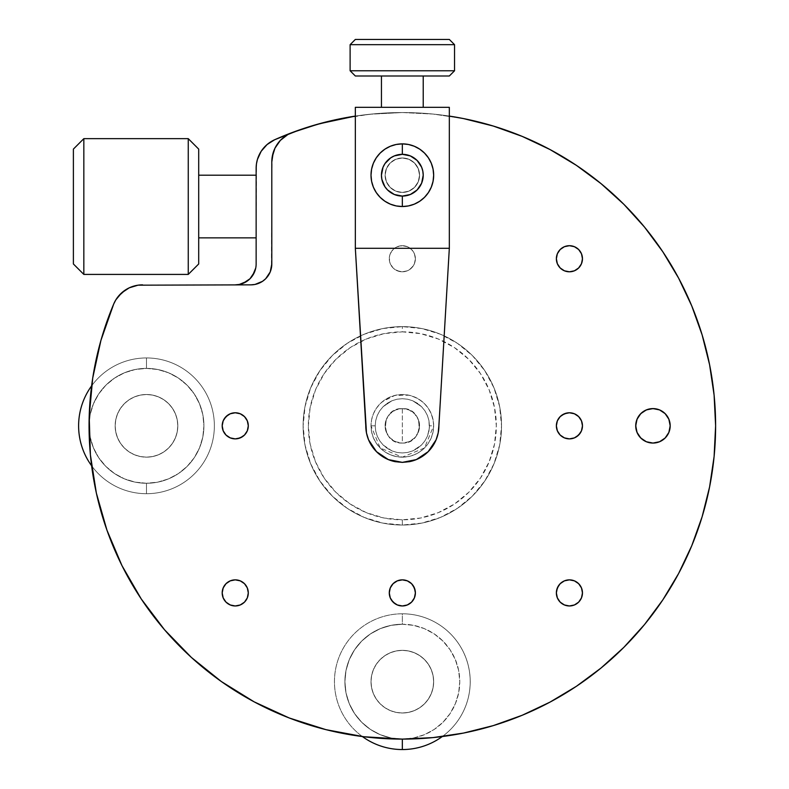 <?xml version="1.0" encoding="UTF-8"?>
<svg xmlns="http://www.w3.org/2000/svg" width="789" height="789" viewBox="0 0 789 789"><rect width="100%" height="100%" fill="white"/><g stroke="black" fill="none" stroke-linecap="round" stroke-linejoin="round"><path stroke-width="0.59" stroke-dasharray="3.94 2.96" d="M402.331 525.03L402.331 519.813A93.98 93.98 0 0 0 496.32 425.823A93.98 93.98 0 0 0 402.331 331.844L402.331 326.626A99.207 99.207 0 0 1 501.538 425.823A99.207 99.207 0 0 1 402.331 525.03A99.207 99.207 0 0 0 501.538 425.823A99.207 99.207 0 0 0 402.331 326.626A99.207 99.207 0 0 1 501.538 425.823A99.207 99.207 0 0 1 402.331 525.03L382.981 523.127L364.37 517.485L347.219 508.313L332.179 495.975L319.851 480.945L310.679 463.794L305.037 445.183L303.124 425.823L305.037 406.473L310.679 387.863L319.851 370.712L332.179 355.681L347.219 343.343L364.37 334.171L382.981 328.53L402.331 326.626L421.681 328.53L440.292 334.171L457.452 343.343L472.483 355.681L484.821 370.712L493.983 387.863L499.634 406.473L501.538 425.823L499.634 445.183L493.983 463.794L484.821 480.945L472.483 495.975L457.452 508.313L440.292 517.485L421.681 523.127L402.331 525.03A99.207 99.207 0 0 1 303.124 425.823A99.207 99.207 0 0 1 402.331 326.626A99.207 99.207 0 0 0 303.124 425.823A99.207 99.207 0 0 0 402.331 525.03A99.207 99.207 0 0 1 303.124 425.823A99.207 99.207 0 0 1 402.331 326.626L402.331 331.844L420.665 333.648L438.299 338.994L454.543 347.683L468.784 359.37L480.481 373.611L489.16 389.865L494.506 407.489L496.32 425.823L494.506 444.168L489.16 461.792L480.481 478.045L468.784 492.287L454.543 503.974L438.299 512.653L420.665 518.008L402.331 519.813L383.996 518.008L366.362 512.653L350.119 503.974L335.877 492.287L324.19 478.045L315.501 461.792L310.156 444.168L308.351 425.823L310.156 407.489L315.501 389.865L324.19 373.611L335.877 359.37L350.119 347.683L366.362 338.994L383.996 333.648L402.331 331.844A93.98 93.98 0 0 0 308.351 425.823A93.98 93.98 0 0 0 402.331 519.813L402.331 525.03M402.331 443.063A17.23 17.23 0 0 1 385.101 425.823A17.23 17.23 0 0 1 402.331 408.594A17.23 17.23 0 0 0 385.101 425.823A17.23 17.23 0 0 0 402.331 443.063L402.331 408.594C380.101 407.528 380.101 444.128 402.331 443.063L408.929 441.751L414.511 438.013L418.249 432.421L419.561 425.823L418.249 419.235L414.511 413.643L408.929 409.905L402.331 408.594L395.743 409.905L390.151 413.643L386.413 419.235L385.101 425.823L386.413 432.421L390.151 438.013L395.743 441.751L402.331 443.063C424.561 444.128 424.561 407.528 402.331 408.594L402.331 443.063A17.23 17.23 0 0 0 419.561 425.823A17.23 17.23 0 0 0 402.331 408.594A17.23 17.23 0 0 1 419.561 425.823A17.23 17.23 0 0 1 402.331 443.063M381.442 107.324L423.22 107.324L381.442 107.324M423.22 76L355.336 76L423.22 76M402.331 457.156A31.323 31.323 0 0 0 433.664 425.823A31.323 31.323 0 0 0 402.331 394.5A31.323 31.323 0 0 1 433.664 425.823A31.323 31.323 0 0 1 402.331 457.156L396.216 456.555L390.348 454.77L384.924 451.88L380.18 447.984L376.284 443.231L373.384 437.816L371.609 431.938L371.008 425.823L375.199 425.823L375.722 420.537L377.27 415.448L379.775 410.753L383.148 406.641L391.946 400.763L397.035 399.214L402.331 398.701L407.627 399.214L412.716 400.763L421.513 406.641L424.886 410.753L427.401 415.448L428.94 420.537L429.463 425.823L428.94 420.537L427.401 415.448L424.886 410.753L421.513 406.641L412.716 400.763L407.627 399.214L402.331 398.701L397.035 399.214L391.946 400.763L383.148 406.641L379.775 410.753L377.27 415.448L375.722 420.537L375.199 425.823L371.008 425.823L371.609 419.718L373.384 413.84L376.284 408.426L380.18 403.672L384.924 399.776L390.348 396.887L396.216 395.102L402.331 394.5L408.446 395.102L414.324 396.887L419.738 399.776L424.482 403.672L428.378 408.426L431.277 413.84L433.062 419.718L433.664 425.823L429.463 425.823L433.664 425.823L433.062 431.938L431.277 437.816L428.378 443.231L424.482 447.984L419.738 451.88L414.324 454.77L408.446 456.555L402.331 457.156A31.323 31.323 0 0 1 371.008 425.823A31.323 31.323 0 0 1 402.331 394.5A31.323 31.323 0 0 0 371.008 425.823A31.323 31.323 0 0 0 402.331 457.156L408.446 456.555L414.324 454.77L419.738 451.88L424.482 447.984L428.378 443.231L431.277 437.816L433.062 431.938L433.664 425.823L429.463 425.823L428.94 420.537L427.401 415.448L424.886 410.753L421.513 406.641L417.401 403.268L412.716 400.763L407.627 399.214L402.331 398.701L397.035 399.214L391.946 400.763L387.261 403.268L383.148 406.641L379.775 410.753L377.27 415.448L375.722 420.537L375.199 425.823L375.722 431.119L377.27 436.209L379.775 440.903L383.148 445.016L387.261 448.389L391.946 450.894L397.035 452.442L402.331 452.955L407.627 452.442L412.716 450.894L417.401 448.389L421.513 445.016L424.886 440.903L427.401 436.209L428.94 431.119L429.463 425.823L428.94 431.119L427.401 436.209L424.886 440.903L421.513 445.016L417.401 448.389L412.716 450.894L407.627 452.442L402.331 452.955L397.035 452.442L391.946 450.894L387.261 448.389L383.148 445.016L379.775 440.903L377.27 436.209L375.722 431.119L375.199 425.823L375.722 420.537L377.27 415.448L379.775 410.753L383.148 406.641L387.261 403.268L391.946 400.763L397.035 399.214L402.331 398.701L407.627 399.214L412.716 400.763L417.401 403.268L421.513 406.641L424.886 410.753L427.401 415.448L428.94 420.537L429.334 428.486L429.463 425.823L433.664 425.823L433.062 419.718L431.277 413.84L428.378 408.426L424.482 403.672L419.738 399.776L414.324 396.887L408.446 395.102L402.331 394.5L396.216 395.102L390.348 396.887L384.924 399.776L380.18 403.672L376.284 408.426L373.384 413.84L371.609 419.718L371.008 425.823L375.199 425.823L375.722 431.119L377.27 436.209L379.775 440.903L383.148 445.016L391.946 450.894L397.035 452.442L402.331 452.955L407.627 452.442L412.716 450.894L421.513 445.016L424.886 440.903L427.401 436.209L429.334 428.486L427.401 436.209L424.886 440.903L421.513 445.016L412.716 450.894L407.627 452.442L402.331 452.955L397.035 452.442L391.946 450.894L383.148 445.016L379.775 440.903L377.27 436.209L375.722 431.119L375.199 425.823L371.008 425.823L371.609 431.938L373.384 437.816L376.284 443.231L380.18 447.984L384.924 451.88L390.348 454.77L396.216 456.555L402.331 457.156M433.664 175.207L433.062 181.312L431.277 187.19L428.378 192.605L424.482 197.358L419.738 201.254L414.324 204.144L408.446 205.929L402.331 206.531L396.216 205.929L390.348 204.144L384.924 201.254L380.18 197.358L376.284 192.605L373.384 187.19L371.609 181.312L371.008 175.207L371.609 169.093L373.384 163.215L376.284 157.8L380.18 153.056L384.924 149.16L390.348 146.261L396.216 144.476L402.331 143.874A31.323 31.323 0 0 0 371.008 175.207A31.323 31.323 0 0 0 402.331 206.531A31.323 31.323 0 0 0 433.664 175.207A31.323 31.323 0 0 0 402.331 143.874A31.323 31.323 0 0 1 433.664 175.207A31.323 31.323 0 0 1 402.331 206.531A31.323 31.323 0 0 0 433.664 175.207A31.323 31.323 0 0 0 402.331 143.874L408.446 144.476L414.324 146.261L419.738 149.16L424.482 153.056L428.378 157.8L431.277 163.215L433.062 169.093L433.664 175.207L433.062 181.312L431.277 187.19L428.378 192.605L424.482 197.358L419.738 201.254L414.324 204.144L408.446 205.929L402.331 206.531L396.216 205.929L390.348 204.144L384.924 201.254L380.17 197.349M146.488 493.707L146.488 483.262A57.439 57.439 0 0 0 203.917 425.823A57.439 57.439 0 0 0 146.488 368.394L146.488 357.95A67.874 67.874 0 0 1 214.361 425.823A67.874 67.874 0 0 1 146.488 493.707A67.874 67.874 0 0 0 214.361 425.823A67.874 67.874 0 0 0 146.488 357.95L146.488 368.394A57.439 57.439 0 0 1 203.917 425.823A57.439 57.439 0 0 1 146.488 483.262L146.488 493.707A67.874 67.874 0 0 0 214.361 425.823A67.874 67.874 0 0 0 146.488 357.95A67.874 67.874 0 0 1 214.361 425.823A67.874 67.874 0 0 1 91.613 465.776A67.874 67.874 0 0 0 146.488 493.707L146.488 483.262L135.284 482.158L124.504 478.893L114.583 473.587L105.874 466.437L98.733 457.738L93.427 447.807L90.153 437.037L89.049 425.823L90.153 414.619L93.427 403.85L98.733 393.918L105.874 385.219L114.583 378.069L124.504 372.763L135.284 369.499L146.488 368.394L157.692 369.499L168.471 372.763L178.393 378.069L187.101 385.219L194.242 393.918L199.548 403.85L202.822 414.619L203.917 425.823L202.822 437.037L199.548 447.807L194.242 457.738L187.101 466.437L178.393 473.587L168.471 478.893L157.692 482.158L146.488 483.262L135.284 482.158L124.504 478.893L114.583 473.587L105.874 466.437L98.733 457.738L93.427 447.807L90.153 437.037L89.049 425.823L90.153 414.619L93.427 403.85L98.733 393.918L105.874 385.219L114.583 378.069L124.504 372.763L135.284 369.499L146.488 368.394L157.692 369.499L168.471 372.763L178.393 378.069L187.101 385.219L194.242 393.918L199.548 403.85L202.822 414.619L203.917 425.823L202.822 437.037L199.548 447.807L194.242 457.738L187.101 466.437L178.393 473.587L168.471 478.893L157.692 482.158L146.488 483.262A57.439 57.439 0 0 1 89.049 425.823A57.439 57.439 0 0 1 146.488 368.394L146.488 357.95A67.874 67.874 0 0 0 78.614 425.823A67.874 67.874 0 0 0 146.488 493.707A67.874 67.874 0 0 1 78.614 425.823A67.874 67.874 0 0 1 146.488 357.95A67.874 67.874 0 0 0 91.613 385.88A67.874 67.874 0 0 1 146.488 357.95L146.488 368.394A57.439 57.439 0 0 0 89.049 425.823A57.439 57.439 0 0 0 146.488 483.262L146.488 493.707M115.805 299.899L113.715 304.002L100.933 340.375L113.715 304.002L115.796 299.919L113.715 304.002A313.282 313.282 0 0 0 402.331 739.106L433.043 737.597L402.331 739.106L363.857 736.739L402.331 739.106A313.282 313.282 0 0 0 715.613 425.823A313.282 313.282 0 0 0 402.331 112.551L374.213 113.813L355.336 116.091A313.282 313.282 0 0 1 715.613 425.823A313.282 313.282 0 0 1 402.331 739.106L391.127 738.001L380.357 734.737L370.426 729.43L361.717 722.29L354.577 713.581L349.271 703.65L345.996 692.88L344.901 681.676L345.996 670.472L349.271 659.693L354.577 649.761L361.717 641.062L370.426 633.922L380.357 628.606L391.127 625.342L402.331 624.237L402.331 613.793A67.874 67.874 0 0 0 362.388 736.551A67.874 67.874 0 0 1 402.331 613.793A67.874 67.874 0 0 1 442.284 736.551A67.874 67.874 0 0 0 402.331 613.793A67.874 67.874 0 0 0 334.457 681.676A67.874 67.874 0 0 0 402.331 749.55L402.331 739.106A57.439 57.439 0 0 0 459.77 681.676A57.439 57.439 0 0 0 402.331 624.237L402.331 613.793A67.874 67.874 0 0 1 470.205 681.676A67.874 67.874 0 0 1 402.331 749.55A67.874 67.874 0 0 0 470.205 681.676A67.874 67.874 0 0 0 402.331 613.793L402.331 624.237A57.439 57.439 0 0 1 459.77 681.666A57.439 57.439 0 0 1 402.341 739.106A313.282 313.282 0 0 0 715.613 425.823A313.282 313.282 0 0 0 402.331 112.551A313.282 313.282 0 0 1 449.326 116.091L433.043 114.06L402.331 112.551A313.282 313.282 0 0 0 292.108 132.582L287.807 134.584L280.351 140.393L274.976 148.164M566.847 245.951L569.411 245.695A13.058 13.058 0 0 0 556.363 258.743A13.058 13.058 0 0 0 569.411 271.801A13.058 13.058 0 0 0 582.469 258.743A13.058 13.058 0 0 0 569.411 245.695L571.966 245.941L576.67 247.894L580.27 251.494L581.473 253.752M402.331 245.695A13.058 13.058 0 0 0 389.283 258.743A13.058 13.058 0 0 0 402.331 271.801A13.058 13.058 0 0 1 389.283 258.743A13.058 13.058 0 0 1 402.331 245.695L407.331 246.691L411.562 249.511L414.393 253.752L415.389 258.743L414.393 263.743L411.562 267.974L407.331 270.805L402.331 271.801L397.34 270.805L395.082 269.601L393.1 267.974L390.269 263.743L389.529 261.297L389.529 256.198L390.269 253.752L393.1 249.511L395.082 247.894L399.786 245.941L404.875 245.941L407.331 246.691L411.562 249.511L413.189 251.494L414.393 253.752L415.389 258.743L414.393 263.743L413.189 266.001L409.58 269.601L407.331 270.805L402.331 271.801L399.786 271.544L395.082 269.601L393.1 267.974L390.269 263.743L389.529 261.297L389.529 256.198L390.269 253.752L393.1 249.511L395.082 247.894L399.786 245.941L402.331 245.695A13.058 13.058 0 0 1 415.389 258.743A13.058 13.058 0 0 1 402.331 271.801A13.058 13.058 0 0 0 415.389 258.743A13.058 13.058 0 0 0 402.331 245.695M390.269 587.913L393.1 583.682L395.082 582.055L397.34 580.852L402.331 579.856A13.058 13.058 0 0 0 389.283 592.914A13.058 13.058 0 0 0 402.331 605.962L399.786 605.715L395.082 603.763M566.867 413.022L569.411 412.775A13.058 13.058 0 0 0 556.363 425.823A13.058 13.058 0 0 0 569.411 438.881A13.058 13.058 0 0 0 582.469 425.823A13.058 13.058 0 0 0 569.411 412.775L571.966 413.022L576.67 414.975L580.27 418.574L581.473 420.833L582.469 425.823L581.473 430.824L580.27 433.082M232.706 413.022L235.25 412.775A13.058 13.058 0 0 0 222.192 425.823A13.058 13.058 0 0 0 235.25 438.881L230.25 437.885L228.001 436.682L224.392 433.082L223.188 430.824L222.192 425.823L223.188 420.833L224.392 418.574M222.449 595.468L222.449 590.359L224.392 585.655L228.001 582.055L230.25 580.852L235.25 579.856A13.058 13.058 0 0 0 222.192 592.914A13.058 13.058 0 0 0 235.25 605.962L232.706 605.715L228.001 603.763L226.019 602.145L223.188 597.904M564.421 580.852L569.411 579.856A13.058 13.058 0 0 0 556.363 592.914A13.058 13.058 0 0 0 569.411 605.962L569.402 605.962A13.058 13.058 0 0 0 582.469 592.914A13.058 13.058 0 0 0 569.411 579.856L574.412 580.852L576.67 582.055L580.27 585.655L581.473 587.913M659.535 409.905L665.137 413.643L667.287 416.257L669.851 422.47L669.851 429.186L667.287 435.4L665.137 438.013L659.545 441.751L652.957 443.063A17.23 17.23 0 0 0 670.186 425.823A17.23 17.23 0 0 0 652.957 408.594A17.23 17.23 0 0 0 635.727 425.823A17.23 17.23 0 0 0 652.957 443.063L646.359 441.751L643.38 440.154L638.626 435.4L636.052 429.186L636.052 422.47L638.626 416.257L643.38 411.503L649.594 408.929L656.32 408.929M402.331 157.978A17.23 17.23 0 0 0 385.101 175.207A17.23 17.23 0 0 0 402.331 192.437A17.23 17.23 0 0 1 385.101 175.207A17.23 17.23 0 0 1 402.331 157.978L408.929 159.289L414.511 163.017L418.249 168.609L419.561 175.207L418.249 181.795L414.511 187.387L408.929 191.125L402.331 192.437L395.743 191.125L390.151 187.387L386.413 181.795L385.101 175.207L386.413 168.609L390.151 163.017L395.743 159.289L402.331 157.978A17.23 17.23 0 0 1 419.561 175.207A17.23 17.23 0 0 1 402.331 192.437A17.23 17.23 0 0 0 419.561 175.207A17.23 17.23 0 0 0 402.331 157.978L395.743 159.289L390.151 163.017L386.413 168.609L385.101 175.207L386.413 181.795L390.151 187.387L395.743 191.125L402.331 192.437L408.929 191.125L414.511 187.387L418.249 181.795L419.561 175.207L418.249 168.609L414.511 163.017L408.929 159.289L402.331 157.978M256.139 237.864L256.139 175.207L256.139 237.864M198.7 175.207L198.7 263.97L198.7 175.207M146.488 457.156A31.323 31.323 0 0 0 177.811 425.823A31.323 31.323 0 0 0 146.488 394.5A31.323 31.323 0 0 1 177.811 425.823A31.323 31.323 0 0 1 146.488 457.156A31.323 31.323 0 0 0 177.811 425.823A31.323 31.323 0 0 0 146.488 394.5A31.323 31.323 0 0 1 177.811 425.823A31.323 31.323 0 0 1 146.488 457.156L140.373 456.555L134.495 454.77L129.08 451.88L124.337 447.984L120.441 443.231L117.541 437.816L115.766 431.938L115.155 425.823L115.766 419.718L117.541 413.84L120.441 408.426L124.337 403.672L129.08 399.776L134.495 396.887L140.373 395.102L146.488 394.5L152.602 395.102L158.481 396.887L163.895 399.776L168.639 403.672L172.535 408.426L175.434 413.84L177.209 419.718L177.811 425.823L177.209 431.938L175.434 437.816L172.535 443.231L168.639 447.984L163.895 451.88L158.481 454.77L152.602 456.555L146.488 457.156L152.602 456.555L158.481 454.77L163.895 451.88L168.639 447.984L172.535 443.231L175.434 437.816L177.209 431.938L177.811 425.823L177.209 419.718L175.434 413.84L172.535 408.426L168.639 403.672L163.895 399.776L158.481 396.887L152.602 395.102L146.488 394.5L140.373 395.102L134.495 396.887L129.08 399.776L124.337 403.672L120.441 408.426L117.541 413.84L115.766 419.718L115.155 425.823L115.766 431.938L117.541 437.816L120.441 443.231L124.337 447.984L129.08 451.88L134.495 454.77L140.373 456.555L146.488 457.156L140.373 456.555L134.495 454.77L129.08 451.88L124.337 447.984L120.441 443.231L117.541 437.816L115.766 431.938L115.155 425.823L115.766 419.718L117.541 413.84L120.441 408.426L124.337 403.672L129.08 399.776L134.495 396.887L140.373 395.102L146.488 394.5L152.602 395.102L158.481 396.887L163.895 399.776L168.639 403.672L172.535 408.426L175.434 413.84L177.209 419.718L177.811 425.823L177.209 431.938L175.434 437.816L172.535 443.231L168.639 447.984L163.895 451.88L158.481 454.77L152.602 456.555L146.488 457.156A31.323 31.323 0 0 1 115.155 425.823A31.323 31.323 0 0 1 146.488 394.5A31.323 31.323 0 0 0 115.155 425.823A31.323 31.323 0 0 0 146.488 457.156L152.602 456.555L158.481 454.77L163.895 451.88L168.639 447.984L172.535 443.231L175.434 437.816L177.209 431.938L177.811 425.823L177.209 419.718L175.434 413.84L172.535 408.426L168.639 403.672L163.895 399.776L158.481 396.887L152.602 395.102L146.488 394.5L140.373 395.102L134.495 396.887L129.08 399.776L124.337 403.672L120.441 408.426L117.541 413.84L115.766 419.718L115.155 425.823L115.766 431.938L117.541 437.816L120.441 443.231L124.337 447.984L129.08 451.88L134.495 454.77L140.373 456.555L146.488 457.156A31.323 31.323 0 0 1 115.155 425.823A31.323 31.323 0 0 1 146.488 394.5A31.323 31.323 0 0 0 115.155 425.823A31.323 31.323 0 0 0 146.488 457.156M402.331 713A31.323 31.323 0 0 0 433.664 681.676A31.323 31.323 0 0 0 402.331 650.343A31.323 31.323 0 0 1 433.664 681.676A31.323 31.323 0 0 1 402.331 713A31.323 31.323 0 0 0 433.664 681.676A31.323 31.323 0 0 0 402.331 650.343A31.323 31.323 0 0 1 433.664 681.676A31.323 31.323 0 0 1 402.331 713L396.216 712.398L390.348 710.613L384.924 707.723L380.18 703.827L376.284 699.074L373.384 693.659L371.609 687.781L371.008 681.676L371.609 675.562L373.384 669.683L376.284 664.269L380.18 659.525L384.924 655.629L390.348 652.73L396.216 650.945L402.331 650.343L408.446 650.945L414.324 652.73L419.738 655.629L424.482 659.525L428.378 664.269L431.277 669.683L433.062 675.562L433.664 681.676L433.062 687.781L431.277 693.659L428.378 699.074L424.482 703.827L419.738 707.723L414.324 710.613L408.446 712.398L402.331 713L408.446 712.398L414.324 710.613L419.738 707.723L424.482 703.827L428.378 699.074L431.277 693.659L433.062 687.781L433.664 681.676L433.062 675.562L431.277 669.683L428.378 664.269L424.482 659.525L419.738 655.629L414.324 652.73L408.446 650.945L402.331 650.343L396.216 650.945L390.348 652.73L384.924 655.629L380.18 659.525L376.284 664.269L373.384 669.683L371.609 675.562L371.008 681.676L371.609 687.781L373.384 693.659L376.284 699.074L380.18 703.827L384.924 707.723L390.348 710.613L396.216 712.398L402.331 713L396.216 712.398L390.348 710.613L384.924 707.723L380.18 703.827L376.284 699.074L373.384 693.659L371.609 687.781L371.008 681.676L371.609 675.562L373.384 669.683L376.284 664.269L380.18 659.525L384.924 655.629L390.348 652.73L396.216 650.945L402.331 650.343L408.446 650.945L414.324 652.73L419.738 655.629L424.482 659.525L428.378 664.269L431.277 669.683L433.062 675.562L433.664 681.676L433.062 687.781L431.277 693.659L428.378 699.074L424.482 703.827L419.738 707.723L414.324 710.613L408.446 712.398L402.331 713A31.323 31.323 0 0 1 371.008 681.676A31.323 31.323 0 0 1 402.331 650.343A31.323 31.323 0 0 0 371.008 681.676A31.323 31.323 0 0 0 402.331 713L408.446 712.398L414.324 710.613L419.738 707.723L424.482 703.827L428.378 699.074L431.277 693.659L433.062 687.781L433.664 681.676L433.062 675.562L431.277 669.683L428.378 664.269L424.482 659.525L419.738 655.629L414.324 652.73L408.446 650.945L402.331 650.343L396.216 650.945L390.348 652.73L384.924 655.629L380.18 659.525L376.284 664.269L373.384 669.683L371.609 675.562L371.008 681.676L371.609 687.781L373.384 693.659L376.284 699.074L380.18 703.827L384.924 707.723L390.348 710.613L396.216 712.398L402.331 713A31.323 31.323 0 0 1 371.008 681.676A31.323 31.323 0 0 1 402.331 650.343A31.323 31.323 0 0 0 371.008 681.676A31.323 31.323 0 0 0 402.331 713M292.098 132.582A313.282 313.282 0 0 1 402.331 112.551A313.282 313.282 0 0 0 274.7 139.722L270.726 141.852L263.901 147.691M402.331 739.106L402.331 749.55A67.874 67.874 0 0 1 334.457 681.676A67.874 67.874 0 0 1 402.331 613.793L402.331 624.237A57.439 57.439 0 0 0 344.901 681.676A57.439 57.439 0 0 0 402.331 739.106A313.282 313.282 0 0 1 113.715 304.002A313.282 313.282 0 0 0 402.331 739.106A57.439 57.439 0 0 1 344.901 681.666A57.439 57.439 0 0 1 402.331 624.237L413.535 625.342L424.314 628.606L434.236 633.922L442.945 641.062L450.085 649.761L455.391 659.693L458.665 670.472L459.77 681.676L458.665 692.88L455.391 703.65L450.085 713.581L442.945 722.29L434.236 729.43L424.314 734.737L413.535 738.001L402.331 739.106L391.127 738.001L380.357 734.737L370.426 729.43L361.717 722.29L354.577 713.581L349.271 703.65L345.996 692.88L344.901 681.676L345.996 670.472L349.271 659.693L354.577 649.761L361.717 641.062L370.426 633.922L380.357 628.606L391.127 625.342L402.331 624.237L413.535 625.342L424.314 628.606L434.236 633.922L442.945 641.062L450.085 649.761L455.391 659.693L458.665 670.472L459.77 681.676L458.665 692.88L455.391 703.65L450.085 713.581L442.945 722.29L434.236 729.43L424.314 734.737L413.535 738.001L402.331 739.106L433.043 737.597L463.449 733.089L493.273 725.614L463.449 733.089L433.043 737.597L463.449 733.089L493.273 725.614L522.219 715.258L550.012 702.111L576.384 686.312L601.07 667.997L623.852 647.355L644.505 624.572L662.819 599.877L678.619 573.504L691.766 545.712L702.121 516.765L709.587 486.941L714.104 456.535L715.613 425.823L714.104 395.121L709.587 364.705L702.121 334.891L709.587 364.705L714.104 395.121L715.613 425.823L714.104 456.535L709.587 486.941L702.121 516.765L691.766 545.712L678.619 573.504L662.819 599.877L644.505 624.572L623.852 647.355L601.07 667.997L576.384 686.312L550.012 702.111L522.219 715.258L550.012 702.111L576.384 686.312L601.07 667.997L623.852 647.355L644.505 624.572L662.819 599.877M550.071 149.575L522.219 136.398L550.012 149.545L576.384 165.345L601.07 183.659L623.852 204.302L644.505 227.084L662.819 251.78L678.619 278.152L691.766 305.945L678.619 278.152L662.819 251.78L644.505 227.084L623.852 204.302L601.07 183.659L576.384 165.345L550.012 149.545L522.219 136.398L493.273 126.043L463.449 118.567L433.043 114.06L402.331 112.551L369.528 114.267L337.081 119.415L305.363 127.936L274.7 139.722A31.323 31.323 0 0 0 256.139 168.333L256.139 263.98L256.455 163.846M255.735 268.023L254.541 271.958M250.014 278.734L246.849 281.328M235.27 284.849L235.25 284.849A20.889 20.889 0 0 0 256.139 263.97M100.933 340.375L113.715 304.002A31.323 31.323 0 0 1 142.572 284.849A31.323 31.323 0 0 0 113.715 304.002A31.323 31.323 0 0 1 142.572 284.849L138.006 285.184L129.248 287.827L121.605 292.906M89.196 416.414L90.41 454.957L96.347 493.056L106.969 530.257M141.192 598.89L164.467 629.701L191.362 657.424L221.403 681.578L254.186 701.865L289.218 717.97L325.956 729.657L289.218 717.97L254.186 701.865L289.218 717.97L325.956 729.657L363.857 736.739M365.78 425.823L355.336 248.298L355.336 107.324L449.326 107.324L355.336 107.324L355.336 248.298L366.481 432.954L368.562 439.818L371.944 446.13L376.491 451.673L382.024 456.22L388.346 459.592L395.2 461.673L402.331 462.374L409.461 461.673A36.55 36.55 0 0 1 402.351 462.374M416.316 459.592L422.638 456.22L428.18 451.673L432.717 446.13L436.1 439.818L438.181 432.954L438.881 425.823L449.326 248.298L449.326 107.324L449.326 248.298L438.881 425.823M376.274 192.595L373.384 187.19L371.609 181.312L371.008 175.207L371.609 169.093L373.394 163.195M376.274 157.82L380.18 153.056L384.924 149.16L390.348 146.261L396.216 144.476L402.331 143.874A31.323 31.323 0 0 0 371.008 175.207A31.323 31.323 0 0 0 402.331 206.531A31.323 31.323 0 0 1 371.008 175.207A31.323 31.323 0 0 1 402.331 143.874L408.446 144.476L414.324 146.261L419.738 149.16L424.482 153.056L428.378 157.8L431.277 163.215L433.062 169.093M299.652 129.85L311.122 126.122M329.772 121.072L341.173 118.577M355.336 116.091L369.528 114.267L402.331 112.551L433.043 114.06L463.449 118.567L493.273 126.043L463.449 118.567L433.043 114.06L402.331 112.551L374.213 113.813L355.336 116.091M576.384 165.345L601.07 183.659L623.852 204.302L644.505 227.084L662.819 251.78L678.619 278.152L691.766 305.945L702.121 334.891L709.587 364.705L714.104 395.121L715.613 425.823L714.104 456.535L709.587 486.941L702.121 516.765L691.766 545.712L678.589 573.564M221.403 681.578L191.362 657.424L221.403 681.578L254.186 701.865M118.458 296.181L121.634 292.877L118.458 296.181M138.006 285.184L133.568 286.18M522.219 136.398L493.273 126.043M272.166 157.149L271.396 268.043M270.213 271.958L265.686 278.734L262.5 281.348M250.941 284.849L250.912 284.849A20.889 20.889 0 0 0 271.801 263.97L271.801 161.903A31.323 31.323 0 0 1 292.108 132.582M133.528 286.19L129.248 287.827M566.867 271.544L564.421 270.805M562.163 269.601L558.563 266.001M557.359 263.743L556.363 258.743L557.359 253.752L560.18 249.511L564.421 246.691M582.213 256.188L582.213 261.297L580.27 266.001L576.67 269.601L574.412 270.805L569.411 271.801M391.482 600.163L390.269 597.904M389.529 595.458L389.529 590.359M414.393 597.904L411.562 602.145L409.58 603.763L404.875 605.715L402.331 605.962A13.058 13.058 0 0 0 415.389 592.914A13.058 13.058 0 0 0 402.331 579.856L407.331 580.852L411.572 583.692M415.132 590.359L415.132 595.458M564.421 437.885L560.18 435.055L558.563 433.082L556.61 428.378L556.61 423.279L558.563 418.574L560.19 416.592M576.67 436.682L574.412 437.885M571.966 438.635L569.411 438.881M228.001 414.975L230.25 413.771M237.795 438.635L235.25 438.881A13.058 13.058 0 0 0 248.298 425.823A13.058 13.058 0 0 0 235.25 412.775L237.795 413.022M240.241 413.771L244.482 416.602M246.099 418.574L248.052 423.279L248.052 428.378L247.312 430.824L244.472 435.064M237.814 605.705L235.25 605.962A13.058 13.058 0 0 0 248.298 592.914A13.058 13.058 0 0 0 235.25 579.856L240.241 580.852M242.499 582.055L244.482 583.682M247.312 587.913L248.298 592.914L247.312 597.904L244.482 602.145L240.241 604.966M566.887 605.715L562.163 603.763L558.563 600.163L556.61 595.458L556.61 590.359M558.563 585.655L562.163 582.055M582.213 590.35L582.213 595.458L580.27 600.163L576.67 603.763L574.412 604.966M571.976 605.705L569.411 605.962M188.255 138.657L188.255 274.414L188.255 138.657M83.831 274.414L83.831 138.657L83.831 274.414M73.387 149.101L73.387 263.97L73.387 149.101M395.22 461.683A36.55 36.55 0 0 0 402.311 462.374M454.543 70.773L350.119 70.773L454.543 70.773M350.119 44.667L454.543 44.667L350.119 44.667M449.326 39.45L355.336 39.45L449.326 39.45M433.664 425.823C432.609 409.895 424.413 399.698 409.077 395.23L394.924 395.388L382.29 401.749C374.962 408.1 371.195 416.128 371.008 425.823L380.18 447.984L402.331 457.156L424.482 447.984L433.664 425.823"/><path stroke-width="1.18" d="M454.543 44.667L449.326 39.45L355.336 39.45L350.119 44.667L454.543 44.667L350.119 44.667L350.119 70.773L355.336 76L449.326 76L454.543 70.773L350.119 70.773L454.543 70.773L454.543 44.667L454.543 70.773L449.326 76L355.336 76L350.119 70.773L350.119 44.667L355.336 39.45L449.326 39.45L454.543 44.667M423.22 107.324L423.22 76L423.22 107.324M381.442 76L381.442 107.324L381.442 76M402.331 143.874A31.323 31.323 0 0 1 433.664 175.207A31.323 31.323 0 0 1 402.331 206.531A31.323 31.323 0 0 0 433.664 175.207A31.323 31.323 0 0 0 402.331 143.874L402.331 154.319A20.889 20.889 0 0 1 423.22 175.207A20.889 20.889 0 0 1 402.331 196.086L402.331 206.531L396.216 205.929L390.348 204.144L384.924 201.254L380.18 197.358L376.284 192.605L373.384 187.19L371.609 181.312L371.008 175.207L371.609 169.093L373.384 163.215L376.284 157.8L380.18 153.056L384.924 149.16L390.348 146.261L396.216 144.476L402.331 143.874L408.446 144.476L414.324 146.261L419.738 149.16L424.482 153.056L428.378 157.8L431.277 163.215L433.062 169.093L433.664 175.207L433.062 181.312L431.277 187.19L428.378 192.605L424.482 197.358L419.738 201.254L414.324 204.144L408.446 205.929L402.331 206.531L402.331 196.086L410.329 194.498L417.105 189.971L421.632 183.196L423.22 175.207L422.815 171.134L421.632 167.209L417.105 160.433L410.329 155.906L402.331 154.319L394.342 155.906L390.733 157.839L384.963 163.599L383.04 167.209L381.442 175.207L381.846 179.281L384.963 186.806L387.567 189.971L394.342 194.498L402.331 196.086A20.889 20.889 0 0 1 381.442 175.207A20.889 20.889 0 0 1 402.331 154.319L402.331 143.874A31.323 31.323 0 0 0 371.008 175.207A31.323 31.323 0 0 0 402.331 206.531A31.323 31.323 0 0 1 371.008 175.207A31.323 31.323 0 0 1 402.331 143.874M83.831 138.657L73.387 149.101L73.387 263.97L83.831 274.414L83.831 138.657L83.831 274.414L188.255 274.414L198.7 263.97L198.7 149.101L188.255 138.657L188.255 274.414L188.255 138.657L83.831 138.657L188.255 138.657L198.7 149.101L198.7 263.97L188.255 274.414L83.831 274.414L73.387 263.97L73.387 149.101L83.831 138.657M402.331 749.55A67.874 67.874 0 0 0 442.284 736.551A67.874 67.874 0 0 1 362.388 736.551A67.874 67.874 0 0 0 402.331 749.55L402.331 739.106L402.331 749.55M402.341 739.106A57.439 57.439 0 0 1 402.331 739.106L433.043 737.597L463.449 733.089L493.273 725.614L522.219 715.258L550.012 702.111L576.384 686.312L601.07 667.997L623.852 647.355L644.505 624.572L662.819 599.877L678.619 573.504L691.766 545.712L702.121 516.765L709.587 486.941L714.104 456.535L715.613 425.823L714.104 395.121L709.587 364.705L702.121 334.891L691.766 305.945L678.619 278.152L662.819 251.78L644.505 227.084L623.852 204.302L601.07 183.659L576.384 165.345L550.012 149.545L522.219 136.398L493.273 126.043L463.449 118.567L449.326 116.091A313.282 313.282 0 0 1 714.726 449.395A313.282 313.282 0 0 1 402.331 739.106L402.331 739.106A313.282 313.282 0 0 1 113.715 304.002L100.933 340.375L92.717 378.039L89.196 416.424L90.41 454.957L96.347 493.056L106.929 530.129L121.97 565.624L141.27 598.999L164.516 629.75L191.362 657.424L221.403 681.578L254.186 701.865L289.218 717.97L325.956 729.657L363.857 736.739L402.331 739.106L363.857 736.739L325.956 729.657L363.857 736.739M569.411 271.801A13.058 13.058 0 0 1 556.363 258.743A13.058 13.058 0 0 1 569.411 245.695L574.412 246.691L578.643 249.511L581.473 253.752L582.469 258.743L581.473 263.743L578.643 267.974L574.412 270.805L569.411 271.801L564.421 270.805L560.18 267.974L557.359 263.743L556.363 258.743L557.359 253.752L560.18 249.511L564.421 246.691L569.411 245.695A13.058 13.058 0 0 1 582.469 258.743A13.058 13.058 0 0 1 569.411 271.801L566.867 271.544M402.331 605.962A13.058 13.058 0 0 1 389.283 592.914A13.058 13.058 0 0 1 402.331 579.856L407.331 580.852L411.562 583.682L414.393 587.913L415.389 592.914L414.393 597.904L411.562 602.145L407.331 604.966L402.331 605.962L397.34 604.966L393.1 602.145L390.269 597.904L389.283 592.914L390.269 587.913L393.1 583.682L397.34 580.852L402.331 579.856A13.058 13.058 0 0 1 415.389 592.914A13.058 13.058 0 0 1 402.331 605.962M569.411 438.881A13.058 13.058 0 0 1 556.363 425.823A13.058 13.058 0 0 1 569.411 412.775L574.412 413.771L578.643 416.602L581.473 420.833L582.469 425.823L581.473 430.824L578.643 435.055L574.412 437.885L569.411 438.881L564.421 437.885L560.18 435.055L557.359 430.824L556.363 425.823L557.359 420.833L560.18 416.602L564.421 413.771L569.411 412.775A13.058 13.058 0 0 1 582.469 425.823A13.058 13.058 0 0 1 569.411 438.881L564.421 437.885M235.25 438.881A13.058 13.058 0 0 1 222.192 425.823A13.058 13.058 0 0 1 235.25 412.775L240.241 413.771L244.482 416.602L247.312 420.833L248.298 425.823L247.312 430.824L244.482 435.055L240.241 437.885L235.25 438.881L230.25 437.885L226.019 435.055L223.188 430.824L222.192 425.823L223.188 420.833L226.019 416.602L230.25 413.771L235.25 412.775A13.058 13.058 0 0 1 248.298 425.823A13.058 13.058 0 0 1 235.25 438.881M235.25 605.962A13.058 13.058 0 0 1 222.192 592.914A13.058 13.058 0 0 1 235.25 579.856L240.241 580.852L244.482 583.682L247.312 587.913L248.298 592.914L247.312 597.904L244.482 602.145L240.241 604.966L235.25 605.962L230.25 604.966L226.019 602.145L223.188 597.904L222.192 592.914L223.188 587.913L226.019 583.682L230.25 580.852L235.25 579.856A13.058 13.058 0 0 1 248.298 592.914A13.058 13.058 0 0 1 235.25 605.962M569.411 605.962A13.058 13.058 0 0 1 556.363 592.914A13.058 13.058 0 0 1 569.411 579.856L574.412 580.852L578.643 583.682L581.473 587.913L582.469 592.914L581.473 597.904L578.643 602.145L574.412 604.966L569.411 605.962L564.421 604.966L560.18 602.145L557.359 597.904L556.363 592.914L557.359 587.913L560.18 583.682L564.421 580.852L569.411 579.856A13.058 13.058 0 0 1 582.469 592.914A13.058 13.058 0 0 1 569.411 605.962L566.867 605.715M652.957 443.063A17.23 17.23 0 0 1 635.727 425.823A17.23 17.23 0 0 1 652.957 408.594L659.545 409.905L665.137 413.643L668.875 419.235L670.186 425.823L668.875 432.421L665.137 438.013L659.545 441.751L652.957 443.063L646.359 441.751L640.776 438.013L637.039 432.421L635.727 425.823L637.039 419.235L640.776 413.643L646.359 409.905L652.957 408.594A17.23 17.23 0 0 1 670.186 425.823A17.23 17.23 0 0 1 652.957 443.063M256.139 175.207L198.7 175.207L256.139 175.207M198.7 237.864L256.139 237.864L198.7 237.864M341.173 118.577L355.336 116.091L318.874 123.873L292.108 132.582A313.282 313.282 0 0 1 355.336 116.091L318.874 123.873L292.108 132.582L287.807 134.584L280.351 140.393L274.976 148.164L273.221 152.563L271.801 161.903L271.801 263.97L270.213 271.958L265.686 278.734L262.52 281.328L254.985 284.454L250.912 284.849L138.006 285.184L129.248 287.827L121.634 292.877L115.796 299.919L113.715 304.002A31.323 31.323 0 0 1 142.572 284.849L138.006 285.184L129.248 287.827M263.901 147.691L261.179 151.281L267.106 144.525L274.7 139.722A313.282 313.282 0 0 1 292.098 132.582M261.179 151.281L257.421 159.447L256.455 163.846L257.421 159.447L261.179 151.281M256.139 263.97L256.139 168.333L256.139 263.97A20.889 20.889 0 0 1 235.25 284.849L239.323 284.454L235.25 284.849M254.541 271.958L250.014 278.734L252.618 275.568L255.735 268.043M246.849 281.328L239.323 284.454L243.239 283.261L250.014 278.734M402.311 462.374A36.55 36.55 0 0 0 402.351 462.374L409.461 461.673L416.316 459.592L409.461 461.673A36.55 36.55 0 0 0 438.881 425.823L449.326 248.298L449.326 107.324L355.336 107.324L355.336 248.298L449.326 248.298L449.326 107.324L355.336 107.324L355.336 248.298L365.78 425.823A36.55 36.55 0 0 0 395.22 461.683M121.634 292.877L125.254 290.076L118.458 296.181L115.796 299.919M100.933 340.375L92.717 378.039L89.196 416.424L92.717 378.039L100.933 340.375L92.717 378.039L89.196 416.424L90.41 454.957L96.347 493.056L106.929 530.129L121.97 565.624L141.27 598.999L164.516 629.75L191.362 657.424L164.516 629.75L141.27 598.999L121.97 565.624L106.929 530.129L121.97 565.624L141.27 598.999M493.273 725.614L522.219 715.258L493.273 725.614M702.121 334.891L691.766 305.945L702.121 334.891M299.652 129.85L274.7 139.722A31.323 31.323 0 0 0 256.139 168.333L256.455 163.846M311.122 126.122L329.772 121.072M493.273 126.043L522.219 136.398M254.186 701.865L221.403 681.578M106.929 530.129L96.347 493.056L90.41 454.957L89.196 416.424M662.819 599.877L678.619 573.504M576.384 165.345L550.012 149.545M274.976 148.164L272.156 157.179M271.396 268.043L270.213 271.958M262.52 281.328L254.985 284.454L250.912 284.849L138.006 285.184M564.421 270.805L562.163 269.601M558.563 266.001L557.359 263.743M564.421 246.691L566.867 245.941M581.473 253.752L582.213 256.198M395.082 603.763L391.482 600.163M390.269 597.904L389.529 595.458M389.529 590.359L390.269 587.913M411.562 583.682L413.189 585.655L415.132 590.359M415.132 595.458L414.393 597.904M560.18 416.602L562.163 414.975L566.867 413.022M580.27 433.082L576.67 436.682M574.412 437.885L571.966 438.635M224.392 418.574L228.001 414.975M230.25 413.771L232.706 413.022M237.795 413.022L240.241 413.771M244.482 416.602L246.099 418.574M244.482 435.055L242.499 436.682L237.795 438.635M223.188 597.904L222.449 595.458M240.241 580.852L242.499 582.055M244.482 583.682L247.312 587.913M240.241 604.966L237.795 605.715M556.61 590.359L558.563 585.655M562.163 582.055L564.421 580.852M581.473 587.913L582.213 590.359M574.412 604.966L571.966 605.715M656.32 408.929L659.545 409.905M91.613 465.776A67.874 67.874 0 0 1 91.613 385.88A67.874 67.874 0 0 0 91.613 465.776M292.108 132.582A31.323 31.323 0 0 0 271.801 161.903L271.801 263.97A20.889 20.889 0 0 1 250.912 284.849M380.18 197.358L376.284 192.605M373.384 163.215L376.284 157.8M433.062 169.093L433.664 175.207M402.331 462.374L395.2 461.673L388.346 459.592L382.024 456.22L376.491 451.673L371.944 446.13L368.562 439.818L366.481 432.954L355.336 248.298L449.326 248.298L438.881 425.823L438.181 432.954L436.1 439.818L428.18 451.673L416.316 459.592L402.331 462.374L388.346 459.592L376.491 451.673L368.562 439.818L366.481 432.954L365.78 425.823M438.881 425.823L438.181 432.954L436.1 439.818L432.717 446.13L428.18 451.673L422.638 456.22L416.316 459.592"/></g></svg>
